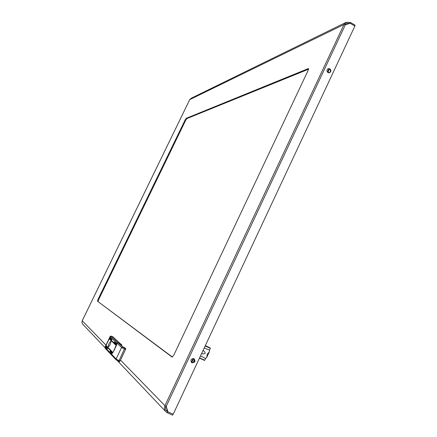 <?xml version="1.0" encoding="UTF-8"?>
<svg xmlns="http://www.w3.org/2000/svg" width="437" height="437" viewBox="0 0 437 437"><rect width="100%" height="100%" fill="white"/><g stroke="black" fill="none" stroke-linecap="round" stroke-linejoin="round"><path stroke-width="0.66" d="M329.793 68.795C331.295 70.27 331.23 71.581 329.591 72.733L328.018 72.575C326.521 71.116 326.581 69.805 328.203 68.642L329.793 68.795M329.394 72.793C330.798 71.559 330.782 70.281 329.351 68.964L327.958 68.751M191.985 362.765C194.935 362.705 195.667 361.394 194.186 358.832L193.902 358.673C190.974 358.711 190.232 360.017 191.679 362.584L191.985 362.765M194.044 358.744C195.328 361.306 194.547 362.579 191.701 362.563L191.532 362.475M345.339 24.816L350.217 23.308L354.877 26.089L173.216 414.194L168.01 411.878L166.175 406.426L345.339 24.816L343.985 24.516L346.235 22.276L350.485 22.467L355.101 25.22L354.735 26.007M165.978 406.334L168.01 411.878M172.407 357.056L97.478 301.18L172.118 357.095L173.833 355.101L308.145 70.357L308.478 68.505L186.255 118.301L186.817 118.607L308.56 69.21M97.478 301.18L97.97 299.492L98.565 299.771L185.72 120.208L185.157 119.902L97.97 299.492M185.157 119.902L186.255 118.301M186.817 118.607L185.72 120.208M98.565 299.771L98.074 301.459M165.749 406.601L166.235 407.098M167.988 411.856L167.42 412.856L172.577 415.15L173.057 414.123M165.863 409.682L167.912 411.818L166.715 410.982C165.519 409.627 165.235 408.065 165.869 406.284M167.42 412.856L165.902 411.785C164.367 410.026 164.044 408.005 164.935 405.716L166.175 406.426M82.232 320.736L81.927 322.55L82.538 323.964L104.875 347.502M350.07 23.352L350.485 22.467M346.235 22.276L191.024 98.336L189.713 99.68M345.077 24.68L346.672 23.259L349.999 23.374M205.335 345.58L210.323 347.999L210.35 348.327L205.155 345.962M209.356 351.747L206.717 357.4L207.236 354.249L209.367 351.725L209.542 350.059L210.35 348.327M199.556 357.919L204.789 360.23L205.603 358.493L206.717 357.4M204.789 360.23L199.447 358.154L204.538 360.405M203.107 350.337C204.691 351.709 205.357 352.686 205.1 353.287C204.806 353.866 203.62 354.003 201.533 353.691M209.542 350.059L204.21 347.983M200.507 355.893L205.603 358.493M328.69 72.815L328.793 72.334L328.04 71.897M328.793 72.334L328.843 72.832M193.099 362.683L191.958 362.153M193.405 362.579L194.334 359.225L193.509 358.843M193.646 362.459L194.427 359.624L193.575 358.706M108.13 347.049L108.174 347.082C109.84 345.563 110.785 343.553 111.014 341.051L110.971 341.024C109.316 342.526 108.365 344.531 108.13 347.049M116.22 359.951L111.845 355.325L111.708 354.385L112.517 352.697L113.172 352.222L116.16 346L117.045 343.264L118.154 342.837L122.721 347.071L125.741 348.617L124.785 347.737L122.311 346.601L119.377 343.886L121.808 345.001L120.754 344.034L118.154 342.837L120.754 344.034L112.751 336.681L111.222 336.414L118.154 342.837L117.045 343.264L113.161 352.211L112.702 352.309L111.708 354.385L112.085 355.494M114.494 341.914L114.314 342.291L116.275 344.154L116.46 343.766L114.494 341.914M109.605 338.626L109.43 338.992L115.816 345.11L116.002 344.722L109.605 338.626M110.042 337.714L109.867 338.08L111.714 339.828L111.888 339.456L110.042 337.714M110.102 351.053L109.922 351.43L111.828 353.418L112.009 353.03L110.102 351.053M105.787 346.563L105.607 346.929L107.398 348.797L107.573 348.426L105.787 346.563M106.224 345.645L106.049 346.011L112.287 352.462L112.473 352.075L106.224 345.645M125.741 348.617L125.517 349.545L121.579 347.508L110.048 336.627C110.971 336.408 109.255 335.523 112.73 336.665L112.751 336.681M116.362 345.476L116.051 345.334M106.486 345.918L112.385 352.348M106.044 346.831L107.497 348.688M110.37 351.326L111.927 353.304M110.315 337.965L111.801 339.735M109.873 338.883L115.909 345.012M114.767 342.176L116.368 344.056M119.377 343.886L122.365 346.628M121.852 346.148L121.808 345.001M125.517 349.545L120.028 361.06L119.514 361.716L118.569 361.284L119.066 360.623L120.028 361.06M111.222 336.414L110.162 336.818L105.066 347.404L116.095 358.996L119.066 360.623L124.785 348.174M120.503 360.072L164.935 405.716L343.985 24.516L189.729 99.636L82.227 320.753L105.956 345.126M308.598 68.735L308.222 68.516M205.275 345.705L210.323 347.999M329.372 68.975L327.766 72.405M193.607 358.558L191.723 362.573M328.968 68.795L327.428 72.072M193.132 358.482L191.346 362.295M104.962 347.191L105.197 348.3L104.956 347.202L110.048 336.637M106.404 346.175L106.049 346.011M105.967 347.093L105.607 346.929M110.288 351.594L109.922 351.43M110.222 338.243L109.867 338.08M109.785 339.156L109.43 338.992M114.68 342.461L114.314 342.291M119.514 361.716L116.237 359.962L116.095 358.996L121.579 347.508L122.721 347.071M165.825 411.709L117.433 360.733M189.713 99.652L82.222 320.742M191.756 362.59L193.64 358.569M327.794 72.422L329.4 68.991M111.834 355.314L105.197 348.3M118.553 361.279L116.237 359.962"/></g></svg>
